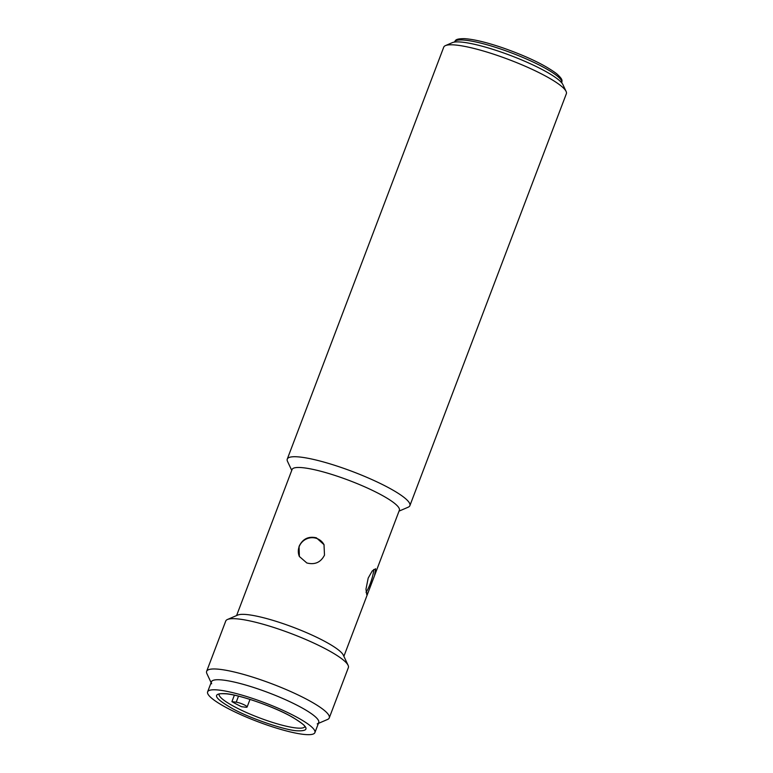 <?xml version="1.0" encoding="UTF-8"?>
<svg xmlns="http://www.w3.org/2000/svg" width="773" height="773" viewBox="0 0 773 773"><rect width="100%" height="100%" fill="white"/><g stroke="black" fill="none" stroke-linecap="round" stroke-linejoin="round"><path stroke-width="1.16" d="M409.883 505.658L566.358 93.726A65.579 11.508 -159.2 0 0 566.107 91.436A65.579 11.508 -159.2 0 0 497.947 55.637A65.579 11.508 -159.2 0 0 445.451 45.607A65.579 11.508 -159.2 0 0 443.741 47.153L287.266 459.085A65.579 11.508 20.8 0 1 341.473 467.568A65.579 11.508 20.8 0 1 409.883 505.658A65.579 11.508 20.8 0 1 408.173 507.204L399.032 511.137M291.74 470.38L287.517 461.375A65.579 11.508 20.8 0 1 287.266 459.085M236.596 615.559L292.068 469.54A57.386 10.068 20.8 0 1 339.492 476.96A57.386 10.068 20.8 0 1 399.351 510.296L368.363 591.867L366.731 594.582L365.977 589.132L368.199 578.069L372.248 570.938L375.601 568.744L374.547 575.585M566.107 91.436L562.928 84.653A60.12 10.551 -159.2 0 0 500.45 51.839A60.12 10.551 -159.2 0 0 452.331 42.641L445.451 45.607M211.116 682.636L206.893 673.621A65.579 11.508 20.8 0 1 206.642 671.331L225.745 621.038A65.579 11.508 20.8 0 1 227.455 619.492L237.775 615.057A57.386 10.068 20.8 0 1 283.701 623.83A57.386 10.068 20.8 0 1 343.318 655.118A57.386 10.068 20.8 0 1 343.338 655.156A57.386 10.068 20.8 0 1 343.357 655.195M306.823 562.966L299.364 556.483L299.064 546.405C302.658 538.887 308.437 536.027 316.379 537.815L324.003 544.665L324.496 555.13C320.776 562.386 314.891 565.005 306.823 562.966M227.455 619.492A65.579 11.508 20.8 0 1 279.952 629.522A65.579 11.508 20.8 0 1 348.082 665.273A65.579 11.508 20.8 0 1 348.111 665.321A65.579 11.508 20.8 0 1 348.362 667.611L329.259 717.914A65.579 11.508 20.8 0 1 327.549 719.46L318.408 723.393M324.109 544.888A13.663 13.228 -25.6 0 0 299.18 546.646A13.663 13.228 -25.6 0 0 299.47 556.695M366.035 592.321A13.663 2.445 108.9 0 0 370.151 583.895A13.663 2.445 108.9 0 0 373.668 569.527M206.642 671.331A65.579 11.508 20.8 0 1 260.849 679.815A65.579 11.508 20.8 0 1 329.259 717.914M211.657 683.796A57.386 10.068 20.8 0 1 258.868 689.216A57.386 10.068 20.8 0 1 317.23 723.895M225.929 693.69C238.557 694.55 272.608 706.242 289.228 715.412C308.804 726.407 311.258 731.529 296.59 730.765C283.962 729.905 249.911 718.214 233.291 709.044C213.715 698.048 211.261 692.927 225.929 693.69M207.618 691.854L211.435 681.786A57.386 10.068 20.8 0 1 222.924 680.047A57.386 10.068 20.8 0 1 284.425 699.227A57.386 10.068 20.8 0 1 318.727 722.542L314.901 732.601A57.386 10.068 20.8 0 1 303.412 734.35A57.386 10.068 20.8 0 1 241.92 715.17A57.386 10.068 20.8 0 1 207.618 691.854A57.386 10.068 20.8 0 1 219.107 690.105A57.386 10.068 20.8 0 1 280.609 709.285A57.386 10.068 20.8 0 1 314.901 732.601M231.919 701.652L236.219 702.174A6.561 1.15 20.8 0 1 243.234 704.377A6.561 1.15 20.8 0 1 247.109 707.024A6.561 1.15 20.8 0 1 245.804 707.218A6.561 1.15 20.8 0 1 245.775 707.218L241.591 706.725A45.907 8.059 -159.2 0 1 231.919 701.652L234.364 695.198M304.871 726.668A45.907 8.059 20.8 0 1 295.75 727.915A45.907 8.059 20.8 0 1 246.964 712.754A45.907 8.059 20.8 0 1 219.059 694.077M236.219 702.174L238.499 696.164M454.466 42.013C455.799 40.36 454.968 38.708 464.302 38.65C473.617 39.22 486.459 42.293 502.846 47.858C527.196 56.468 545.12 65.087 556.628 73.715C563.575 79.967 561.855 80.643 561.758 82.769A57.386 10.068 -159.2 0 0 501.899 49.433A57.386 10.068 -159.2 0 0 454.466 42.013L454.437 42.09M343.338 655.156L348.111 665.321M368.363 591.867L343.888 656.316M304.939 726.514L304.9 726.765C303.393 726.465 309.635 727.963 293.373 717.75C275.99 707.508 241.591 695.275 226.45 693.845C216.169 693.275 219.735 694.502 218.981 694.125L219.107 693.912M247.109 707.024L249.998 699.42"/></g></svg>
